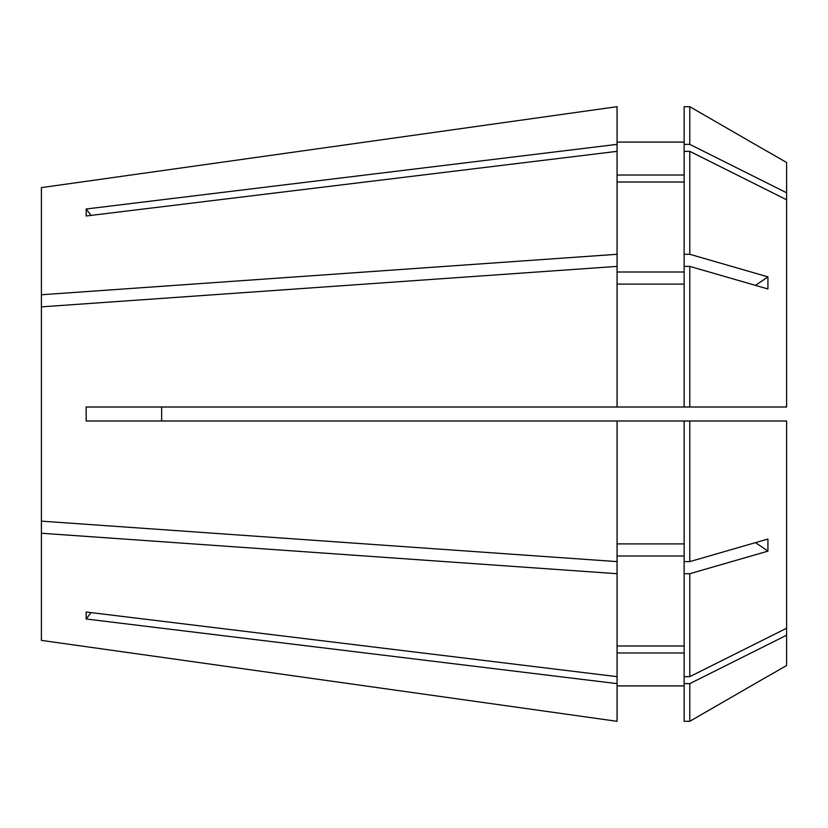 <?xml version="1.0" encoding="UTF-8"?>
<svg xmlns="http://www.w3.org/2000/svg" width="828" height="828" viewBox="0 0 828 828"><rect width="100%" height="100%" fill="white"/><g stroke="black" fill="none" stroke-linecap="round" stroke-linejoin="round"><path stroke-width="1.24" d="M161.667 420.986L161.667 407.014L161.667 420.986M689.776 561.612L689.776 420.986L786.6 420.986L786.6 628.224L689.776 676.652L689.776 573.711L767.918 551.148L767.918 539.038L689.776 561.612L684.135 561.612L684.135 420.986L617.067 420.986L617.067 561.612L41.4 521.143L41.4 306.857L617.067 266.388L617.067 151.348L86.174 215.984L86.174 208.998L617.067 144.362L617.067 106.677L41.4 187.614L617.067 106.677M689.776 407.014L689.776 266.388L767.918 288.962L767.918 276.852L689.776 254.289L689.776 151.348L786.6 199.776L786.6 407.014L86.174 407.014L86.174 420.986L617.067 420.986M617.067 407.014L617.067 266.388M617.067 254.289L41.4 294.758L41.4 187.614M617.067 721.323L41.4 640.386L617.067 721.323L617.067 683.638L86.174 619.002L86.174 612.016L617.067 676.652L617.067 573.711L41.4 533.242L41.4 521.143M41.4 640.386L41.4 533.242M617.067 676.652L617.067 683.638M684.135 182.015L617.067 182.015M684.135 271.998L617.067 271.998M684.135 543.903L617.067 543.903M684.135 652.971L617.067 652.971M684.135 685.905L617.067 685.905L684.135 685.905M689.776 254.289L684.135 254.289L684.135 151.348L689.776 151.348M684.135 254.289L684.135 407.014M767.97 676.248L786.6 665.495L786.6 635.211L689.776 683.638L689.776 721.312L767.918 676.186L689.776 721.312L684.135 721.312L684.135 561.612M689.776 420.986L684.135 420.986M689.776 683.638L684.135 683.638M786.6 199.776L786.6 162.505L767.97 151.752M786.6 192.789L689.776 144.362L689.776 106.688L767.918 151.814L689.776 106.688L684.135 106.688L684.135 151.348M786.6 628.224L786.6 635.211M617.067 151.348L617.067 144.362M617.067 561.612L617.067 573.711M684.135 175.029L617.067 175.029M684.135 142.095L617.067 142.095M684.135 284.097L617.067 284.097M684.135 645.985L617.067 645.985M684.135 556.002L617.067 556.002M689.776 144.362L684.135 144.362M689.776 266.388L684.135 266.388M689.776 676.652L684.135 676.652M689.776 573.711L684.135 573.711M41.4 294.758L41.4 306.857M689.776 721.312L684.135 721.312M767.918 551.148A577.53 288.765 0 0 0 755.436 542.65M767.918 276.852A577.53 288.765 0 0 1 755.436 285.349M91.059 612.616A577.53 500.153 0 0 0 86.174 619.002M91.059 215.383A577.53 500.153 0 0 1 86.174 208.998"/></g></svg>
